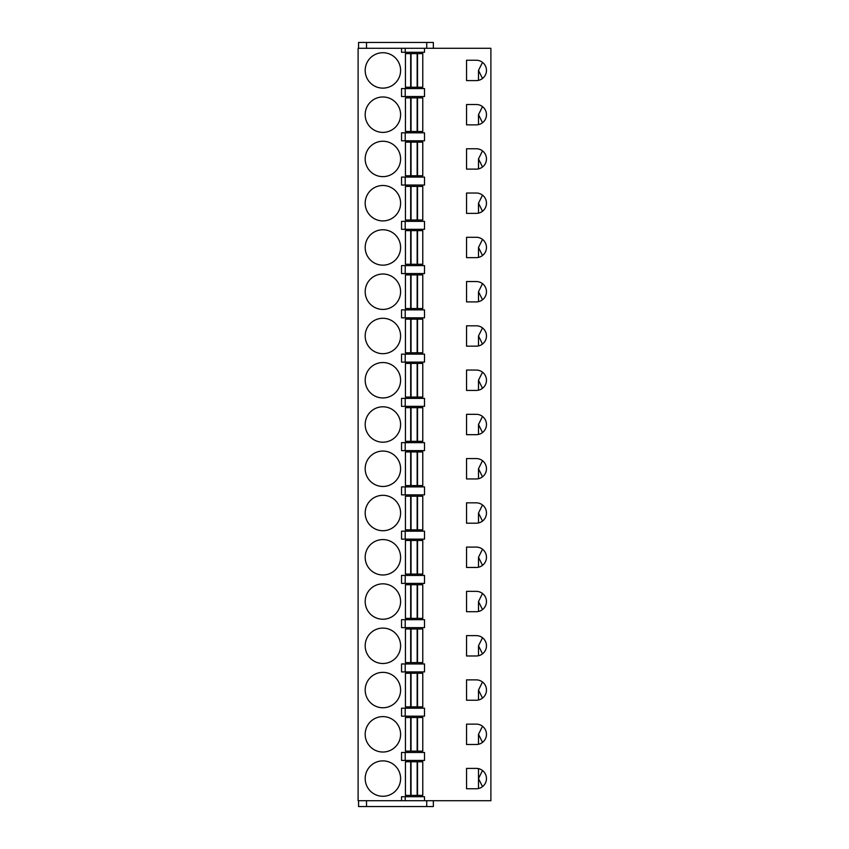 <?xml version="1.0" encoding="UTF-8"?>
<svg xmlns="http://www.w3.org/2000/svg" width="849" height="849" viewBox="0 0 849 849"><rect width="100%" height="100%" fill="white"/><g stroke="black" fill="none" stroke-linecap="round" stroke-linejoin="round"><path stroke-width="1.27" d="M490.892 48.297L358.108 48.297L358.108 800.703L490.892 800.703L490.892 48.297M358.554 48.297L358.554 42.45L433.351 42.45L433.351 48.297M358.554 800.703L358.554 806.55L433.351 806.55L433.351 800.703M426.718 48.297L426.718 42.45M426.718 800.703L426.718 806.55M366.524 800.703L366.524 806.55M401.545 48.297L401.545 52.277L424.5 52.277L424.5 48.297M424.5 800.703L424.5 796.723L401.545 796.723L401.545 800.703M405.217 132.826L401.545 132.826L401.545 140.796L424.5 140.796L424.5 132.826L405.217 132.826L405.217 140.796M405.217 177.091L401.545 177.091L401.545 185.05L424.5 185.05L424.5 177.091L405.217 177.091L405.217 185.05M405.217 221.345L401.545 221.345L401.545 229.315L424.5 229.315L424.5 221.345L405.217 221.345L405.217 229.315M405.217 265.61L401.545 265.61L401.545 273.569L424.5 273.569L424.5 265.61L405.217 265.61L405.217 273.569M405.217 309.864L401.545 309.864L401.545 317.834L424.5 317.834L424.5 309.864L405.217 309.864L405.217 317.834M405.217 354.129L401.545 354.129L401.545 362.099L424.5 362.099L424.5 354.129L405.217 354.129L405.217 362.099M405.217 398.383L401.545 398.383L401.545 406.353L424.5 406.353L424.5 398.383L405.217 398.383L405.217 406.353M405.217 442.647L401.545 442.647L401.545 450.617L424.5 450.617L424.5 442.647L405.217 442.647L405.217 450.617M405.217 486.901L401.545 486.901L401.545 494.871L424.5 494.871L424.5 486.901L405.217 486.901L405.217 494.871M405.217 531.166L401.545 531.166L401.545 539.136L424.5 539.136L424.5 531.166L405.217 531.166L405.217 539.136M405.217 575.431L401.545 575.431L401.545 583.39L424.5 583.39L424.5 575.431L405.217 575.431L405.217 583.39M405.217 619.685L401.545 619.685L401.545 627.655L424.5 627.655L424.5 619.685L405.217 619.685L405.217 627.655M405.217 663.95L401.545 663.95L401.545 671.909L424.5 671.909L424.5 663.95L405.217 663.95L405.217 671.909M405.217 708.204L401.545 708.204L401.545 716.174L424.5 716.174L424.5 708.204L405.217 708.204L405.217 716.174M405.217 752.469L401.545 752.469L401.545 760.428L424.5 760.428L424.5 752.469L405.217 752.469L405.217 760.428M382.899 760.874A17.702 17.702 0 0 0 365.187 778.575A17.702 17.702 0 0 0 382.899 796.277A17.702 17.702 0 0 0 400.601 778.575A17.702 17.702 0 0 0 382.899 760.874M476.289 788.753A10.177 10.177 0 0 0 486.466 778.575A10.177 10.177 0 0 0 476.289 768.398L466.547 768.398L466.547 788.753L476.289 788.753M476.289 744.499A10.177 10.177 0 0 0 486.466 734.321A10.177 10.177 0 0 0 476.289 724.133L466.547 724.133L466.547 744.499L476.289 744.499M382.899 716.609A17.702 17.702 0 0 0 365.187 734.321A17.702 17.702 0 0 0 382.899 752.023A17.702 17.702 0 0 0 400.601 734.321A17.702 17.702 0 0 0 382.899 716.609M476.289 700.234A10.177 10.177 0 0 0 486.466 690.057A10.177 10.177 0 0 0 476.289 679.879L466.547 679.879L466.547 700.234L476.289 700.234M382.899 672.355A17.702 17.702 0 0 0 365.187 690.057A17.702 17.702 0 0 0 382.899 707.758A17.702 17.702 0 0 0 400.601 690.057A17.702 17.702 0 0 0 382.899 672.355M476.289 655.98A10.177 10.177 0 0 0 486.466 645.802A10.177 10.177 0 0 0 476.289 635.614L466.547 635.614L466.547 655.98L476.289 655.98M382.899 628.09A17.702 17.702 0 0 0 365.187 645.802A17.702 17.702 0 0 0 382.899 663.504A17.702 17.702 0 0 0 400.601 645.802A17.702 17.702 0 0 0 382.899 628.09M476.289 611.715A10.177 10.177 0 0 0 486.466 601.538A10.177 10.177 0 0 0 476.289 591.36L466.547 591.36L466.547 611.715L476.289 611.715M382.899 583.836A17.702 17.702 0 0 0 365.187 601.538A17.702 17.702 0 0 0 382.899 619.239A17.702 17.702 0 0 0 400.601 601.538A17.702 17.702 0 0 0 382.899 583.836M476.289 567.461A10.177 10.177 0 0 0 486.466 557.284A10.177 10.177 0 0 0 476.289 547.096L466.547 547.096L466.547 567.461L476.289 567.461M382.899 539.571A17.702 17.702 0 0 0 365.187 557.284A17.702 17.702 0 0 0 382.899 574.985A17.702 17.702 0 0 0 400.601 557.284A17.702 17.702 0 0 0 382.899 539.571M476.289 523.196A10.177 10.177 0 0 0 486.466 513.019A10.177 10.177 0 0 0 476.289 502.841L466.547 502.841L466.547 523.196L476.289 523.196M382.899 495.317A17.702 17.702 0 0 0 365.187 513.019A17.702 17.702 0 0 0 382.899 530.721A17.702 17.702 0 0 0 400.601 513.019A17.702 17.702 0 0 0 382.899 495.317M476.289 478.942A10.177 10.177 0 0 0 486.466 468.765A10.177 10.177 0 0 0 476.289 458.577L466.547 458.577L466.547 478.942L476.289 478.942M382.899 451.052A17.702 17.702 0 0 0 365.187 468.765A17.702 17.702 0 0 0 382.899 486.466A17.702 17.702 0 0 0 400.601 468.765A17.702 17.702 0 0 0 382.899 451.052M476.289 434.677A10.177 10.177 0 0 0 486.466 424.5A10.177 10.177 0 0 0 476.289 414.323L466.547 414.323L466.547 434.677L476.289 434.677M382.899 406.798A17.702 17.702 0 0 0 365.187 424.5A17.702 17.702 0 0 0 382.899 442.202A17.702 17.702 0 0 0 400.601 424.5A17.702 17.702 0 0 0 382.899 406.798M476.289 390.423A10.177 10.177 0 0 0 486.466 380.235A10.177 10.177 0 0 0 476.289 370.058L466.547 370.058L466.547 390.423L476.289 390.423M382.899 362.534A17.702 17.702 0 0 0 365.187 380.235A17.702 17.702 0 0 0 382.899 397.948A17.702 17.702 0 0 0 400.601 380.235A17.702 17.702 0 0 0 382.899 362.534M476.289 346.159A10.177 10.177 0 0 0 486.466 335.981A10.177 10.177 0 0 0 476.289 325.804L466.547 325.804L466.547 346.159L476.289 346.159M382.899 318.279A17.702 17.702 0 0 0 365.187 335.981A17.702 17.702 0 0 0 382.899 353.683A17.702 17.702 0 0 0 400.601 335.981A17.702 17.702 0 0 0 382.899 318.279M476.289 301.904A10.177 10.177 0 0 0 486.466 291.716A10.177 10.177 0 0 0 476.289 281.539L466.547 281.539L466.547 301.904L476.289 301.904M382.899 274.015A17.702 17.702 0 0 0 365.187 291.716A17.702 17.702 0 0 0 382.899 309.429A17.702 17.702 0 0 0 400.601 291.716A17.702 17.702 0 0 0 382.899 274.015M476.289 257.64A10.177 10.177 0 0 0 486.466 247.462A10.177 10.177 0 0 0 476.289 237.285L466.547 237.285L466.547 257.64L476.289 257.64M382.899 229.761A17.702 17.702 0 0 0 365.187 247.462A17.702 17.702 0 0 0 382.899 265.164A17.702 17.702 0 0 0 400.601 247.462A17.702 17.702 0 0 0 382.899 229.761M476.289 213.386A10.177 10.177 0 0 0 486.466 203.198A10.177 10.177 0 0 0 476.289 193.02L466.547 193.02L466.547 213.386L476.289 213.386M382.899 185.496A17.702 17.702 0 0 0 365.187 203.198A17.702 17.702 0 0 0 382.899 220.91A17.702 17.702 0 0 0 400.601 203.198A17.702 17.702 0 0 0 382.899 185.496M476.289 169.121A10.177 10.177 0 0 0 486.466 158.943A10.177 10.177 0 0 0 476.289 148.766L466.547 148.766L466.547 169.121L476.289 169.121M382.899 141.242A17.702 17.702 0 0 0 365.187 158.943A17.702 17.702 0 0 0 382.899 176.645A17.702 17.702 0 0 0 400.601 158.943A17.702 17.702 0 0 0 382.899 141.242M476.289 124.867A10.177 10.177 0 0 0 486.466 114.679A10.177 10.177 0 0 0 476.289 104.501L466.547 104.501L466.547 124.867L476.289 124.867M382.899 96.977A17.702 17.702 0 0 0 365.187 114.679A17.702 17.702 0 0 0 382.899 132.391A17.702 17.702 0 0 0 400.601 114.679A17.702 17.702 0 0 0 382.899 96.977M476.289 80.602A10.177 10.177 0 0 0 486.466 70.425A10.177 10.177 0 0 0 476.289 60.247L466.547 60.247L466.547 80.602L476.289 80.602M382.899 52.723A17.702 17.702 0 0 0 365.187 70.425A17.702 17.702 0 0 0 382.899 88.126A17.702 17.702 0 0 0 400.601 70.425A17.702 17.702 0 0 0 382.899 52.723M405.217 88.572L401.545 88.572L401.545 96.531L424.5 96.531L424.5 88.572L405.217 88.572L405.217 96.531M405.217 796.723L405.217 800.703M405.217 48.297L405.217 52.277M482.508 786.63L478.496 778.575L478.496 768.642L478.496 788.519M478.496 778.575L482.508 770.521M482.508 742.376L478.496 734.321L482.508 726.266M482.508 698.111L478.496 690.057L482.508 682.002M482.508 653.857L478.496 645.802L482.508 637.748M482.508 609.593L478.496 601.538L482.508 593.483M482.508 565.338L478.496 557.284L482.508 549.218M482.508 521.074L478.496 513.019L482.508 504.964M482.508 476.82L478.496 468.765L482.508 460.699M482.508 432.555L478.496 424.5L482.508 416.445M482.508 388.301L478.496 380.235L482.508 372.18M482.508 344.036L478.496 335.981L482.508 327.926M482.508 299.782L478.496 291.716L482.508 283.662M482.508 255.517L478.496 247.462L482.508 239.407M482.508 211.252L478.496 203.198L482.508 195.143M482.508 166.998L478.496 158.943L482.508 150.889M482.508 122.734L478.496 114.679L482.508 106.624M482.508 78.479L478.496 70.425L482.508 62.37M478.496 70.425L478.496 80.358M478.496 114.679L478.496 124.623M478.496 158.943L478.496 168.877M478.496 203.198L478.496 213.141M478.496 247.462L478.496 257.396M478.496 291.716L478.496 301.66M478.496 335.981L478.496 345.914M478.496 380.235L478.496 390.179M478.496 424.5L478.496 434.433M478.496 468.765L478.496 478.698M478.496 513.019L478.496 522.952M478.496 557.284L478.496 567.217M478.496 601.538L478.496 611.471M478.496 645.802L478.496 655.736M478.496 690.057L478.496 699.99M478.496 734.321L478.496 744.255M410.683 795.396L422.77 795.396L422.77 761.755L405.429 761.755L405.429 795.396L410.683 795.396L410.683 761.755M417.517 795.396L417.517 761.755M410.683 751.132L422.77 751.132L422.77 717.501L405.429 717.501L405.429 751.132L410.683 751.132L410.683 717.501M417.517 751.132L417.517 717.501M410.683 706.877L422.77 706.877L422.77 673.236L405.429 673.236L405.429 706.877L410.683 706.877L410.683 673.236M417.517 706.877L417.517 673.236M410.683 662.613L422.77 662.613L422.77 628.982L405.429 628.982L405.429 662.613L410.683 662.613L410.683 628.982M417.517 662.613L417.517 628.982M410.683 618.359L422.77 618.359L422.77 584.717L405.429 584.717L405.429 618.359L410.683 618.359L410.683 584.717M417.517 618.359L417.517 584.717M410.683 574.094L422.77 574.094L422.77 540.463L405.429 540.463L405.429 574.094L410.683 574.094L410.683 540.463M417.517 574.094L417.517 540.463M410.683 529.84L422.77 529.84L422.77 496.198L405.429 496.198L405.429 529.84L410.683 529.84L410.683 496.198M417.517 529.84L417.517 496.198M410.683 485.575L422.77 485.575L422.77 451.944L405.429 451.944L405.429 485.575L410.683 485.575L410.683 451.944M417.517 485.575L417.517 451.944M410.683 441.321L422.77 441.321L422.77 407.679L405.429 407.679L405.429 441.321L410.683 441.321L410.683 407.679M417.517 441.321L417.517 407.679M410.683 397.056L422.77 397.056L422.77 363.425L405.429 363.425L405.429 397.056L410.683 397.056L410.683 363.425M417.517 397.056L417.517 363.425M410.683 352.802L422.77 352.802L422.77 319.16L405.429 319.16L405.429 352.802L410.683 352.802L410.683 319.16M417.517 352.802L417.517 319.16M410.683 308.537L422.77 308.537L422.77 274.906L405.429 274.906L405.429 308.537L410.683 308.537L410.683 274.906M417.517 308.537L417.517 274.906M410.683 264.283L422.77 264.283L422.77 230.641L405.429 230.641L405.429 264.283L410.683 264.283L410.683 230.641M417.517 264.283L417.517 230.641M410.683 220.018L422.77 220.018L422.77 186.387L405.429 186.387L405.429 220.018L410.683 220.018L410.683 186.387M417.517 220.018L417.517 186.387M410.683 175.764L422.77 175.764L422.77 142.123L405.429 142.123L405.429 175.764L410.683 175.764L410.683 142.123M417.517 175.764L417.517 142.123M410.683 131.499L422.77 131.499L422.77 97.868L405.429 97.868L405.429 131.499L410.683 131.499L410.683 97.868M417.517 131.499L417.517 97.868M410.683 87.245L422.77 87.245L422.77 53.604L405.429 53.604L405.429 87.245L410.683 87.245L410.683 53.604M417.517 87.245L417.517 53.604M366.524 48.297L366.524 42.45M411.043 795.396L411.043 761.755M417.156 795.396L417.156 761.755M411.043 751.132L411.043 717.501M417.156 751.132L417.156 717.501M411.043 706.877L411.043 673.236M417.156 706.877L417.156 673.236M411.043 662.613L411.043 628.982M417.156 662.613L417.156 628.982M411.043 618.359L411.043 584.717M417.156 618.359L417.156 584.717M411.043 574.094L411.043 540.463M417.156 574.094L417.156 540.463M411.043 529.84L411.043 496.198M417.156 529.84L417.156 496.198M411.043 485.575L411.043 451.944M417.156 485.575L417.156 451.944M411.043 441.321L411.043 407.679M417.156 441.321L417.156 407.679M411.043 397.056L411.043 363.425M417.156 397.056L417.156 363.425M411.043 352.802L411.043 319.16M417.156 352.802L417.156 319.16M411.043 308.537L411.043 274.906M417.156 308.537L417.156 274.906M411.043 264.283L411.043 230.641M417.156 264.283L417.156 230.641M411.043 220.018L411.043 186.387M417.156 220.018L417.156 186.387M411.043 175.764L411.043 142.123M417.156 175.764L417.156 142.123M411.043 131.499L411.043 97.868M417.156 131.499L417.156 97.868M411.043 87.245L411.043 53.604M417.156 87.245L417.156 53.604"/></g></svg>
